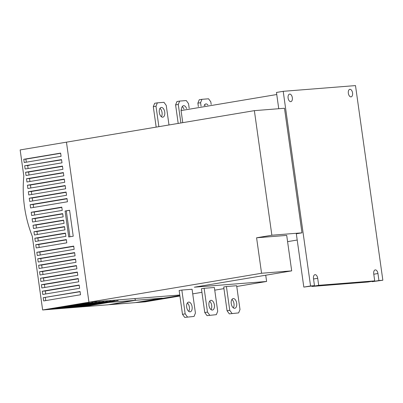 <?xml version="1.0" encoding="UTF-8"?>
<svg xmlns="http://www.w3.org/2000/svg" width="403" height="403" viewBox="0 0 403 403"><rect width="100%" height="100%" fill="white"/><g stroke="black" fill="none" stroke-linecap="round" stroke-linejoin="round"><path stroke-width="0.6" d="M192.1 306.743A4.917 2.71 -99.5 0 1 190.201 311.811A4.917 2.71 -99.5 0 1 186.675 307.177A4.917 2.71 -99.5 0 1 188.574 302.109A4.917 2.71 -99.5 0 1 192.1 306.743M188.74 311.378A4.917 2.71 80.5 0 0 189.4 307.197A4.917 2.71 80.5 0 0 187.335 303.001M187.44 316.954L185.179 313.856L181.834 290.064L179.139 290.518L182.483 314.305L184.745 317.408L194.07 316.431L184.745 317.408M181.834 290.064L192.075 289.253L195.42 313.045L194.07 316.431M185.179 313.856L182.483 314.305M214.386 304.98A4.917 2.71 -99.5 0 1 212.492 310.043A4.917 2.71 -99.5 0 1 208.966 305.409A4.917 2.71 -99.5 0 1 210.865 300.346A4.917 2.71 -99.5 0 1 214.386 304.98M211.031 309.61A4.917 2.71 80.5 0 0 211.691 305.434A4.917 2.71 80.5 0 0 209.625 301.232M209.731 315.191L207.469 312.088L204.125 288.301L201.429 288.75L204.769 312.542L207.036 315.64L216.356 314.662L207.036 315.64M204.125 288.301L214.366 287.485L217.711 311.277L216.356 314.662M207.469 312.088L204.769 312.542M236.677 303.212A4.917 2.71 -99.5 0 1 234.778 308.28A4.917 2.71 -99.5 0 1 231.257 303.645A4.917 2.71 -99.5 0 1 233.151 298.578A4.917 2.71 -99.5 0 1 236.677 303.212M233.322 307.842A4.917 2.71 80.5 0 0 233.982 303.666A4.917 2.71 80.5 0 0 231.916 299.464M232.022 313.423L229.755 310.32L226.415 286.533L223.715 286.986L227.06 310.773L229.322 313.877L238.647 312.899L229.322 313.877M226.415 286.533L236.657 285.722L239.997 309.509L238.647 312.899M229.755 310.32L227.06 310.773M159.321 112.533A4.917 2.71 -99.5 0 1 161.22 107.465A4.917 2.71 -99.5 0 1 164.741 112.105A4.917 2.71 -99.5 0 1 162.847 117.167A4.917 2.71 -99.5 0 1 159.321 112.533M161.386 116.734A4.917 2.71 80.5 0 0 162.046 112.553A4.917 2.71 80.5 0 0 159.981 108.357M158.873 126.663L156.001 106.236L157.351 102.846L163.976 102.322L166.243 105.425L168.988 124.97M157.351 102.846L154.656 103.299L153.301 106.689L156.173 127.116M156.001 106.236L153.301 106.689M181.521 109.44A1.093 0.605 80.5 0 0 181.491 109.445L181.521 109.44A4.917 2.71 -99.5 0 1 183.506 105.702A4.917 2.71 -99.5 0 1 186.599 108.588M183.904 109.042A4.917 2.71 80.5 0 0 182.272 106.588M180.892 122.97L178.287 104.468L179.642 101.082L186.267 100.559L188.528 103.657L189.163 108.16M179.642 101.082L176.942 101.536L175.592 104.921L178.191 123.424M178.287 104.468L175.592 104.921M204.155 105.646A4.917 2.71 -99.5 0 1 205.797 103.934A4.917 2.71 -99.5 0 1 207.908 105.017M205.213 105.465A4.917 2.71 80.5 0 0 204.558 104.82M201.067 106.16L200.578 102.705L201.928 99.314L208.558 98.79L210.819 101.888L211.182 104.468M201.928 99.314L199.233 99.768L197.883 103.153L198.367 106.614M200.578 102.705L197.883 103.153M134.3 300.386A1.637 0.902 -99.5 0 1 134.259 300.391L108.956 302.396L82.701 306.799A1.637 0.902 -99.5 0 1 82.454 306.759M108.09 304.779A1.637 0.902 -99.5 0 1 108.049 304.789A1.637 0.902 -99.5 0 1 108.004 304.794L82.701 306.799M161.407 298.235A1.637 0.902 -99.5 0 1 161.366 298.245L136.063 300.25A1.637 0.902 -99.5 0 1 134.934 298.699M135.196 302.633A1.637 0.902 -99.5 0 1 135.156 302.643A1.637 0.902 -99.5 0 1 135.111 302.648L109.812 304.653A1.637 0.902 -99.5 0 1 109.445 304.552M141.579 301.938L178.438 295.752L141.554 301.776M179.884 295.827L143.382 301.792L179.864 295.671M81.335 306.708L118.2 300.527L81.315 306.552M77.724 306.995L114.583 300.809L77.698 306.839M74.107 307.282L110.971 301.096L74.087 307.126M70.495 307.57L107.354 301.384L70.47 307.413M66.878 307.852L103.742 301.671L66.858 307.696M63.266 308.139L100.125 301.958L63.241 307.983M59.649 308.426L96.513 302.245L59.629 308.27M56.032 308.713L92.897 302.532L56.012 308.557M52.42 309L89.285 302.814L52.4 308.844M48.803 309.287L85.668 303.101L48.783 309.131M79.623 288.276L42.763 294.457L42.305 291.213L79.169 285.032L79.623 288.276M80.106 291.701L43.217 297.701L80.081 291.52L80.535 294.764L43.675 300.945L43.217 297.701M60.652 153.286L25.873 159.12L26.306 162.182M24.679 165.774L61.538 159.593L61.997 162.837L25.132 169.018L24.679 165.774L61.578 159.855M23.767 159.286L60.626 153.105L61.085 156.349L24.22 162.53L23.767 159.286L25.873 159.12M66.797 242.833L36.23 247.961L35.771 244.717L66.339 239.589L66.797 242.833M39.202 247.462L38.784 244.475L35.771 244.717M66.379 239.845L38.784 244.475M65.885 236.344L35.318 241.473L34.86 238.228L65.427 233.1L65.885 236.344M38.29 240.974L37.872 237.987L34.86 238.228M65.467 233.362L37.872 237.987M64.974 229.856L34.406 234.984L33.948 231.74L64.515 226.612L64.974 229.856M37.378 234.486L36.96 231.498L33.948 231.74M64.556 226.874L36.96 231.498M64.062 223.368L33.494 228.496L33.036 225.252L63.603 220.124L64.062 223.368M36.466 227.997L36.048 225.01L33.036 225.252M63.644 220.386L36.048 225.01M63.15 216.879L32.578 222.008L32.124 218.764L62.692 213.635L63.15 216.879M35.555 221.509L35.137 218.522L32.124 218.764M62.732 213.897L35.137 218.522M62.238 210.391L31.666 215.519L31.212 212.275L61.78 207.147L62.238 210.391M34.643 215.021L34.225 212.033L31.212 212.275M61.82 207.409L34.225 212.033M45.327 297.535L45.756 300.598M45.735 293.958L45.317 290.976L42.305 291.213M79.205 285.289L45.317 290.976M78.711 281.788L41.852 287.969L41.393 284.725L78.258 278.544L78.711 281.788M44.824 287.47L44.406 284.488L41.393 284.725M78.293 278.8L44.406 284.488M77.799 275.299L40.94 281.48L40.481 278.236L77.346 272.055L77.799 275.299M43.912 280.982L43.494 277.999L40.481 278.236M77.381 272.312L43.494 277.999M76.887 268.811L40.028 274.992L39.57 271.748L76.434 265.567L76.887 268.811M43 274.493L42.582 271.511L39.57 271.748M76.469 265.824L42.582 271.511M75.976 262.323L39.116 268.504L38.658 265.26L75.522 259.079L75.976 262.323M42.088 268.005L41.67 265.023L38.658 265.26M75.557 259.336L41.67 265.023M75.064 255.834L38.204 262.015L37.746 258.771L74.61 252.59L75.064 255.834M41.177 261.517L40.758 258.535L37.746 258.771M74.646 252.852L40.758 258.535M74.152 249.346L37.293 255.527L36.834 252.283L73.699 246.102L74.152 249.346M40.265 255.028L39.847 252.046L36.834 252.283M73.734 246.364L39.847 252.046M67.467 201.767L30.603 207.948L30.149 204.704L67.009 198.523L67.467 201.767M33.58 207.449L33.162 204.467L30.149 204.704M67.049 198.78L33.162 204.467M66.555 195.279L29.691 201.46L29.238 198.216L66.097 192.035L66.555 195.279M32.668 200.961L32.25 197.979L29.238 198.216M66.137 192.296L32.25 197.979M65.644 188.79L28.779 194.971L28.326 191.727L65.185 185.546L65.644 188.79M31.756 194.473L31.338 191.49L28.326 191.727M65.226 185.808L31.338 191.49M64.732 182.302L27.867 188.483L27.414 185.239L64.273 179.058L64.732 182.302M30.845 187.984L30.427 185.002L27.414 185.239M64.314 179.32L30.427 185.002M63.82 175.814L26.956 181.995L26.502 178.751L63.362 172.57L63.82 175.814M29.933 181.496L29.515 178.514L26.502 178.751M63.402 172.832L29.515 178.514M62.908 169.325L26.044 175.506L25.59 172.262L62.45 166.081L62.908 169.325M29.021 175.008L28.603 172.026L25.59 172.262M62.49 166.343L28.603 172.026M28.109 168.519L27.691 165.537L29.49 165.235M26.784 165.608L27.691 165.537M73.23 236.218L68.732 236.974L65.084 211.021L69.583 210.265L73.23 236.218M69.598 210.371L65.084 211.021M66.293 210.925L69.926 236.773M265.728 275.219L266.61 281.47L194.317 287.198L291.691 270.866L286.704 235.397L256.585 237.785L271.869 235.221L301.988 232.833L284.483 108.261L254.364 110.649L66.455 142.168L88.947 302.205L42.642 309.972L81.799 306.869L108.054 302.467L162.268 298.17L136.007 302.497M136.018 302.572L145.05 301.857L179.909 296.014M291.691 270.866L261.567 273.254L88.947 302.205L179.768 295.011L88.947 302.205L66.455 142.168L20.15 149.931L23.822 176.046A109.289 91.058 85.5 0 0 32.285 236.279L42.642 309.972M348.348 93.264A3.823 2.111 -99.5 0 1 349.824 89.325A3.823 2.111 -99.5 0 1 352.565 92.932A3.823 2.111 -99.5 0 1 351.089 96.871A3.823 2.111 -99.5 0 1 348.348 93.264M288.11 98.04A3.823 2.111 -99.5 0 1 289.586 94.101A3.823 2.111 -99.5 0 1 292.326 97.702A3.823 2.111 -99.5 0 1 290.85 101.642A3.823 2.111 -99.5 0 1 288.11 98.04M301.988 232.833L296.326 233.785L303.817 287.097L314.476 285.651L313.489 278.624A3.823 2.111 -99.5 0 1 314.965 274.685A3.823 2.111 -99.5 0 1 317.705 278.292L318.692 285.319L311.952 286.452L311.897 286.085M318.692 285.319L374.719 280.881L373.732 273.854A3.823 2.111 -99.5 0 1 375.203 269.914A3.823 2.111 -99.5 0 1 377.949 273.516L378.936 280.548L382.85 280.236L355.496 85.592L283.203 91.32L310.562 285.964L314.476 285.651M311.952 286.452L367.974 282.009L374.719 280.881M378.936 280.548L372.191 281.677L372.14 281.314M372.191 281.677L382.85 280.236M261.567 273.254L256.585 237.785M254.364 110.649L271.869 235.221M297.202 240.032L287.586 241.649M181.491 109.445A1.093 0.605 80.5 0 0 181.068 110.573L182.766 122.658M283.203 91.32L276.463 92.453L278.75 108.714M266.61 281.47L236.763 286.478M223.947 288.624L214.744 290.17M201.928 292.321L192.725 293.863M310.562 285.964L303.817 287.097M108.004 304.794L134.259 300.391M135.111 302.648L161.366 298.245L135.156 302.643M109.812 304.653L136.063 300.25M317.705 278.292L313.539 278.987M377.949 273.516L373.783 274.216M276.755 94.524L181.068 110.573M134.28 300.391L108.049 304.789"/></g></svg>
